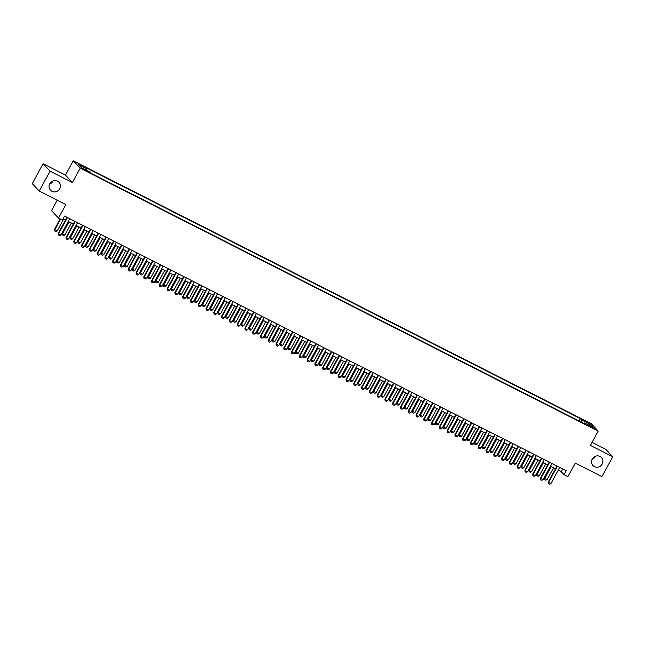 <?xml version="1.0" encoding="UTF-8"?>
<svg xmlns="http://www.w3.org/2000/svg" width="645" height="645" viewBox="0 0 645 645"><rect width="100%" height="100%" fill="white"/><g stroke="black" fill="none" stroke-linecap="round" stroke-linejoin="round"><path stroke-width="0.97" d="M52.963 180.931A5.821 5.555 -43.2 0 1 49.576 184.115M59.735 188.759A5.821 5.555 -43.2 0 1 50.512 190.227A5.821 5.555 -43.2 0 1 49.778 183.704A5.821 5.555 -43.2 0 1 59.001 182.245A5.821 5.555 -43.2 0 1 59.735 188.759M595.424 456.249A5.821 5.555 -43.2 0 1 592.037 459.425M602.196 464.069A5.821 5.555 -43.2 0 1 592.973 465.537A5.821 5.555 -43.2 0 1 592.239 459.022A5.821 5.555 -43.2 0 1 601.462 457.555A5.821 5.555 -43.2 0 1 602.196 464.069M85.978 170.852L87.93 171.602L82.818 168.821L85.978 170.852M57.228 200.184L51.519 210.665L58.493 218.083L62.38 220.058L64.548 216.075L566.181 470.665L564.012 474.647L567.906 476.615L575.275 463.102L601.914 476.615L612.75 456.741L605.776 449.315L592.046 442.349M43.086 163.741L32.25 183.623L39.224 191.041L50.06 171.159L72.425 182.511L80.23 168.2L73.256 160.774L65.451 175.093L43.086 163.741L50.06 171.159M80.23 168.2L598.197 431.078L591.223 423.66L73.256 160.774M591.167 426.587L587.563 424.99L592.336 427.829L594.23 428.562L591.167 426.587L590.893 427.095M581.097 421.991L581.613 419.919L580.29 418.516L85.656 167.482L86.97 168.885L78.416 164.54L81.286 167.587L89.84 171.933L91.155 173.336L585.797 424.37L584.475 422.967L583.975 423.451M581.613 419.919L590.167 424.265L593.029 427.312L584.475 422.967M58.493 218.083L65.863 204.562L39.224 191.041M598.197 431.078L590.393 445.389L612.75 456.741M558.247 470.149L561.19 471.64L564.012 474.647M63.049 218.824L65.524 220.074M68.281 221.477L73.304 224.025M76.054 225.419L81.077 227.975M83.834 229.37L88.857 231.918M91.606 233.313L96.637 235.868M99.386 237.263L104.409 239.811M107.167 241.214L112.19 243.762M114.939 245.156L119.962 247.704M122.719 249.107L127.742 251.655M130.5 253.05L135.523 255.605M138.272 257L143.295 259.548M146.052 260.943L151.075 263.499M153.824 264.893L158.855 267.441M161.605 268.844L166.628 271.392M169.385 272.787L174.408 275.334M177.157 276.737L182.18 279.285M184.938 280.68L189.961 283.236M192.718 284.63L197.741 287.178M200.49 288.573L205.513 291.129M208.27 292.524L213.293 295.071M216.043 296.474L221.074 299.022M223.823 300.417L228.846 302.965M231.603 304.367L236.626 306.915M239.376 308.31L244.399 310.866M247.156 312.261L252.179 314.808M254.936 316.203L259.959 318.759M262.709 320.154L267.731 322.702M270.489 324.104L275.512 326.652M278.261 328.047L283.292 330.595M286.041 331.998L291.064 334.545M293.822 335.94L298.845 338.488M301.594 339.891L306.617 342.439M309.374 343.833L314.397 346.389M317.155 347.784L322.178 350.332M324.927 351.727L329.95 354.282M332.707 355.677L337.73 358.225M340.479 359.628L345.51 362.176M348.26 363.57L353.283 366.118M356.04 367.521L361.063 370.069M363.812 371.464L368.835 374.019M371.593 375.414L376.615 377.962M379.373 379.357L384.396 381.913M387.145 383.307L392.168 385.855M394.925 387.258L399.948 389.806M402.698 391.201L407.729 393.748M410.478 395.151L415.501 397.699M418.258 399.094L423.281 401.65M426.031 403.044L431.053 405.592M433.811 406.987L438.834 409.543M441.591 410.938L446.614 413.485M449.363 414.888L454.386 417.436M457.144 418.831L462.167 421.378M464.916 422.781L469.947 425.329M472.696 426.724L477.719 429.28M480.477 430.675L485.5 433.222M488.249 434.617L493.272 437.173M496.029 438.568L501.052 441.115M503.81 442.518L508.832 445.066M511.582 446.461L516.605 449.009M519.362 450.412L524.385 452.959M527.134 454.354L532.165 456.91M534.915 458.305L539.938 460.853M542.695 462.247L547.718 464.803M550.467 466.198L555.49 468.746M562.682 468.891L561.19 471.64M578.984 420.919L580.29 418.516M86.97 168.885L86.624 170.304M588.708 425.12L590.167 424.265M72.425 182.511L65.451 175.093M559.739 467.399L550.894 483.637L549.605 484.226L548.435 483.629L548.218 482.089L556.99 466.004M550.894 483.637L548.556 482.452L557.409 466.214M548.435 483.629L548.218 482.089M550.83 466.383L544.453 478.082L547.121 479.622L553.579 467.778M547.121 479.622L545.831 480.211L544.67 479.622L544.453 478.082M551.249 466.593L544.791 478.437L544.67 479.622M551.967 463.457L543.114 479.687L541.824 480.275L540.663 479.687L540.446 478.147L549.209 462.054M543.114 479.687L540.784 478.501L549.629 462.272M540.663 479.687L540.446 478.147M544.187 459.506L535.334 475.744L534.052 476.324L532.883 475.736L532.665 474.196L541.437 458.111M535.334 475.744L533.004 474.559L541.856 458.321M532.883 475.736L532.665 474.196M536.414 455.555L527.562 471.793L526.272 472.382L525.103 471.785L524.885 470.245L533.657 454.161M527.562 471.793L525.224 470.608L534.076 454.378M525.103 471.785L524.885 470.245M528.634 451.613L519.781 467.843L518.491 468.431L517.33 467.843L517.113 466.303L525.885 450.218M519.781 467.843L517.451 466.666L526.304 450.428M517.33 467.843L517.113 466.303M543.05 462.433L536.672 474.131L539.341 475.679L545.807 463.828M539.341 475.679L538.059 476.268L536.89 475.671L536.672 474.131M543.469 462.642L537.011 474.494L536.89 475.671M535.277 458.482L528.892 470.189L529.231 470.544L531.569 471.729L538.027 459.885M531.569 471.729L530.279 472.317L529.11 471.729L528.892 470.189M535.697 458.7L529.231 470.544L529.11 471.729M527.497 454.54L521.12 466.238L523.788 467.786L530.246 455.934M523.788 467.786L522.498 468.367L521.337 467.778L521.12 466.238M527.916 454.749L521.458 466.601L521.337 467.778M519.717 450.589L513.339 462.288L513.678 462.65L516.016 463.836L522.474 451.992M516.016 463.836L514.726 464.424L513.557 463.828L513.339 462.288M520.136 450.807L513.678 462.65L513.557 463.828M520.854 447.662L512.009 463.9L510.719 464.489L509.55 463.892L509.332 462.352L518.104 446.267M512.009 463.9L509.671 462.715L518.524 446.477M509.55 463.892L509.332 462.352M511.945 446.646L505.559 458.345L505.906 458.708L508.236 459.885L514.694 448.041M508.236 459.885L506.946 460.474L505.777 459.885L505.559 458.345M512.364 446.856L505.906 458.708L505.777 459.885M513.081 443.72L504.229 459.95L502.939 460.538L501.77 459.95L501.552 458.41L510.324 442.317M504.229 459.95L501.899 458.764L510.743 442.535M501.77 459.95L501.552 458.41M504.164 442.696L497.787 454.394L500.456 455.942L506.922 444.091M500.456 455.942L499.174 456.531L498.004 455.934L497.787 454.394M504.584 442.913L498.125 454.757L498.004 455.934M505.301 439.769L496.448 456.007L495.166 456.596L493.997 455.999L493.78 454.459L502.552 438.374M496.448 456.007L494.118 454.822L502.971 438.584M493.997 455.999L493.78 454.459M496.384 438.753L490.007 450.452L492.683 451.992L499.141 440.148M492.683 451.992L491.393 452.58L490.224 451.992L490.007 450.452M496.811 438.963L490.345 450.807L490.224 451.992M497.521 435.826L488.676 452.056L487.386 452.645L486.217 452.056L485.999 450.516L494.771 434.424M488.676 452.056L486.338 450.871L495.191 434.641M486.217 452.056L485.999 450.516M488.612 434.803L482.234 446.501L484.903 448.049L491.361 436.197M484.903 448.049L483.613 448.638L482.452 448.041L482.234 446.501M489.031 435.012L482.573 446.864L482.452 448.041M489.749 431.876L480.896 448.114L479.606 448.694L478.445 448.106L478.227 446.566L486.991 430.481M480.896 448.114L478.566 446.929L487.41 430.691M478.445 448.106L478.227 446.566M480.831 430.852L474.454 442.559L474.793 442.913L477.123 444.099L483.589 432.255M477.123 444.099L475.841 444.687L474.672 444.099L474.454 442.559M481.251 431.07L474.793 442.913L474.672 444.099M481.968 427.925L473.116 444.163L471.834 444.752L470.665 444.155L470.447 442.615L479.219 426.53M473.116 444.163L470.785 442.978L479.638 426.748M470.665 444.155L470.447 442.615M473.059 426.909L466.674 438.608L467.012 438.971L469.35 440.156L475.808 428.304M469.35 440.156L468.06 440.737L466.891 440.148L466.674 438.608M473.478 427.119L467.012 438.971L466.891 440.148M474.196 423.983L465.343 440.213L464.053 440.801L462.884 440.213L462.667 438.673L471.439 422.588M465.343 440.213L463.005 439.035L471.858 422.798M462.884 440.213L462.667 438.673M465.279 422.959L458.901 434.657L459.24 435.02L461.57 436.205L468.028 424.362M461.57 436.205L460.28 436.794L459.119 436.197L458.901 434.657M465.698 423.176L459.24 435.02L459.119 436.197M466.416 420.032L457.563 436.27L456.273 436.859L455.112 436.262L454.894 434.722L463.666 418.637M457.563 436.27L455.233 435.085L464.086 418.847M455.112 436.262L454.894 434.722M457.499 419.016L451.121 430.715L453.798 432.263L460.256 420.411M453.798 432.263L452.508 432.843L451.339 432.255L451.121 430.715M457.918 419.226L451.46 431.078L451.339 432.255M449.726 415.066L443.341 426.764L446.018 428.312L452.476 416.46M446.018 428.312L444.728 428.901L443.558 428.304L443.341 426.764M450.146 415.283L443.687 427.127L443.558 428.304M441.946 411.123L435.569 422.822L438.237 424.362L444.703 412.518M438.237 424.362L436.955 424.95L435.786 424.362L435.569 422.822M442.365 411.333L435.907 423.176L435.786 424.362M458.635 416.09L449.791 432.319L448.501 432.908L447.332 432.319L447.114 430.779L455.886 414.687M449.791 432.319L447.453 431.134L456.305 414.904M447.332 432.319L447.114 430.779M450.863 412.139L442.01 428.377L440.72 428.965L439.551 428.369L439.334 426.829L448.106 410.744M442.01 428.377L439.68 427.192L448.525 410.954M439.551 428.369L439.334 426.829M443.083 408.196L434.23 424.426L432.948 425.015L431.779 424.426L431.561 422.886L440.333 406.793M434.23 424.426L431.9 423.241L440.753 407.011M431.779 424.426L431.561 422.886M434.166 407.172L427.788 418.871L430.465 420.419L436.923 408.567M430.465 420.419L429.175 421.008L428.006 420.411L427.788 418.871M434.593 407.382L428.127 419.234L428.006 420.411M435.31 404.246L426.458 420.484L425.168 421.064L423.999 420.476L423.781 418.936L432.553 402.851M426.458 420.484L424.12 419.298L432.972 403.061M423.999 420.476L423.781 418.936M426.393 403.222L420.016 414.928L420.355 415.283L422.685 416.468L429.143 404.625M422.685 416.468L421.395 417.057L420.234 416.468L420.016 414.928M426.813 403.439L420.355 415.283L420.234 416.468M427.53 400.303L418.678 416.533L417.388 417.122L416.227 416.525L416.009 414.985L424.773 398.9M418.678 416.533L416.347 415.348L425.192 399.118M416.227 416.525L416.009 414.985M418.613 399.279L412.236 410.978L414.904 412.526L421.37 400.674M414.904 412.526L413.622 413.114L412.453 412.518L412.236 410.978M419.032 399.489L412.574 411.341L412.453 412.518M419.75 396.353L410.897 412.582L409.615 413.171L408.446 412.582L408.229 411.042L417.001 394.958M410.897 412.582L408.567 411.405L417.42 395.167M408.446 412.582L408.229 411.042M410.841 395.329L404.455 407.027L404.794 407.39L407.132 408.575L413.59 396.731M407.132 408.575L405.842 409.164L404.673 408.575L404.455 407.027M411.26 395.546L404.794 407.39L404.673 408.575M411.978 392.402L403.125 408.64L401.835 409.228L400.666 408.632L400.448 407.092L409.22 391.007M403.125 408.64L400.787 407.455L409.639 391.217M400.666 408.632L400.448 407.092M403.061 391.386L396.683 403.085L399.352 404.633L405.81 392.781M399.352 404.633L398.062 405.213L396.901 404.625L396.683 403.085M403.48 391.596L397.022 403.447L396.901 404.625M404.197 388.459L395.345 404.689L394.055 405.278L392.894 404.689L392.676 403.149L401.448 387.056M395.345 404.689L393.015 403.504L401.867 387.274M392.894 404.689L392.676 403.149M395.28 387.435L388.903 399.134L391.579 400.682L398.038 388.83M391.579 400.682L390.289 401.271L389.12 400.674L388.903 399.134M395.699 387.653L389.241 399.497L389.12 400.674M396.417 384.509L387.572 400.747L386.282 401.335L385.113 400.739L384.896 399.199L393.668 383.114M387.572 400.747L385.234 399.561L394.087 383.324M385.113 400.739L384.896 399.199M387.508 383.493L381.131 395.192L381.469 395.554L383.799 396.731L390.257 384.888M383.799 396.731L382.509 397.32L381.34 396.731L381.131 395.192M387.927 383.702L381.469 395.554L381.34 396.731M388.645 380.566L379.792 396.796L378.502 397.385L377.333 396.796L377.115 395.256L385.887 379.163M379.792 396.796L377.462 395.611L386.307 379.381M377.333 396.796L377.115 395.256M379.728 379.542L373.35 391.241L376.019 392.789L382.485 380.937M376.019 392.789L374.737 393.377L373.568 392.781L373.35 391.241M380.147 379.752L373.689 391.604L373.568 392.781M380.864 376.615L372.012 392.853L370.73 393.442L369.561 392.845L369.343 391.305L378.115 375.221M372.012 392.853L369.682 391.668L378.534 375.43M369.561 392.845L369.343 391.305M373.092 372.673L364.24 388.903L362.95 389.491L361.781 388.903L361.563 387.355L370.335 371.27M364.24 388.903L361.901 387.718L370.754 371.488M361.781 388.903L361.563 387.355M365.312 368.722L356.459 384.96L355.169 385.541L354.008 384.952L353.791 383.412L362.555 367.328M356.459 384.96L354.129 383.775L362.974 367.537M354.008 384.952L353.791 383.412M371.947 375.592L365.57 387.298L365.909 387.653L368.247 388.838L374.705 376.994M368.247 388.838L366.957 389.427L365.788 388.838L365.57 387.298M372.375 375.809L365.909 387.653L365.788 388.838M364.175 371.649L357.798 383.348L360.466 384.896L366.924 373.044M360.466 384.896L359.176 385.484L358.015 384.888L357.798 383.348M364.594 371.859L358.136 383.711L358.015 384.888M356.395 367.698L350.017 379.397L350.356 379.76L352.686 380.945L359.152 369.101M352.686 380.945L351.404 381.534L350.235 380.945L350.017 379.397M356.814 367.916L350.356 379.76L350.235 380.945M357.532 364.772L348.679 381.01L347.397 381.598L346.228 381.002L346.01 379.462L354.782 363.377M348.679 381.01L346.349 379.824L355.202 363.595M346.228 381.002L346.01 379.462M348.623 363.756L342.237 375.454L342.576 375.817L344.914 377.003L351.372 365.151M344.914 377.003L343.624 377.583L342.455 376.994L342.237 375.454M349.042 363.965L342.576 375.817L342.455 376.994M349.759 360.829L340.907 377.059L339.617 377.647L338.448 377.059L338.23 375.519L347.002 359.434M340.907 377.059L338.569 375.882L347.421 359.644M338.448 377.059L338.23 375.519M340.842 359.805L334.465 371.504L334.803 371.867L337.133 373.052L343.592 361.208M337.133 373.052L335.843 373.64L334.682 373.044L334.465 371.504M341.261 360.023L334.803 371.867L334.682 373.044M341.979 356.878L333.126 373.116L331.836 373.705L330.675 373.108L330.458 371.568L339.23 355.484M333.126 373.116L330.796 371.931L339.649 355.693M330.675 373.108L330.458 371.568M333.062 355.863L326.684 367.561L327.023 367.924L329.361 369.101L335.819 357.257M329.361 369.101L328.071 369.69L326.902 369.101L326.684 367.561M333.481 356.072L327.023 367.924L326.902 369.101M334.199 352.936L325.354 369.166L324.064 369.754L322.895 369.166L322.677 367.626L331.449 351.533M325.354 369.166L323.016 367.981L331.869 351.751M322.895 369.166L322.677 367.626M325.29 351.912L318.912 363.611L321.581 365.159L328.039 353.307M321.581 365.159L320.291 365.747L319.122 365.151L318.912 363.611M325.709 352.13L319.251 363.974L319.122 365.151M326.426 348.985L317.574 365.223L316.284 365.812L315.115 365.215L314.897 363.675L323.669 347.591M317.574 365.223L315.244 364.038L324.088 347.8M315.115 365.215L314.897 363.675M318.646 345.043L309.793 361.273L308.512 361.861L307.342 361.273L307.125 359.725L315.897 343.64M309.793 361.273L307.463 360.087L316.316 343.858M307.342 361.273L307.125 359.725M310.874 341.092L302.021 357.33L300.731 357.911L299.562 357.322L299.344 355.782L308.117 339.697M302.021 357.33L299.683 356.145L308.536 339.907M299.562 357.322L299.344 355.782M317.509 347.969L311.132 359.668L313.801 361.208L320.267 349.364M313.801 361.208L312.519 361.797L311.35 361.208L311.132 359.668M317.929 348.179L311.471 360.023L311.35 361.208M309.729 344.019L303.352 355.717L306.028 357.266L312.486 345.414M306.028 357.266L304.738 357.854L303.569 357.257L303.352 355.717M310.156 344.228L303.69 356.08L303.569 357.257M301.957 340.068L295.579 351.775L295.918 352.13L298.248 353.315L304.706 341.471M298.248 353.315L296.958 353.903L295.797 353.315L295.579 351.775M302.376 340.286L295.918 352.13L295.797 353.315M303.094 337.142L294.241 353.379L292.951 353.968L291.79 353.371L291.572 351.831L300.336 335.747M294.241 353.379L291.911 352.194L300.755 335.964M291.79 353.371L291.572 351.831M294.176 336.126L287.799 347.824L290.468 349.372L296.934 337.52M290.468 349.372L289.186 349.953L288.017 349.364L287.799 347.824M294.596 336.335L288.138 348.187L288.017 349.364M295.313 333.199L286.461 349.429L285.179 350.017L284.01 349.429L283.792 347.889L292.564 331.804M286.461 349.429L284.131 348.252L292.983 332.014M284.01 349.429L283.792 347.889M286.404 332.175L280.019 343.874L280.357 344.236L282.695 345.422L289.154 333.578M282.695 345.422L281.405 346.01L280.236 345.414L280.019 343.874M286.823 332.393L280.357 344.236L280.236 345.414M287.541 329.248L278.688 345.486L277.398 346.075L276.229 345.478L276.012 343.938L284.784 327.853M278.688 345.486L276.35 344.301L285.203 328.063M276.229 345.478L276.012 343.938M278.624 328.232L272.246 339.931L272.585 340.294L274.915 341.471L281.373 329.627M274.915 341.471L273.625 342.06L272.464 341.471L272.246 339.931M279.043 328.442L272.585 340.294L272.464 341.471M279.761 325.306L270.908 341.536L269.618 342.124L268.457 341.536L268.239 339.996L277.011 323.903M270.908 341.536L268.578 340.35L277.431 324.121M268.457 341.536L268.239 339.996M270.844 324.282L264.466 335.981L267.143 337.529L273.601 325.677M267.143 337.529L265.853 338.117L264.684 337.52L264.466 335.981M271.263 324.5L264.805 336.343L264.684 337.52M271.98 321.355L263.136 337.593L261.846 338.182L260.677 337.585L260.459 336.045L269.231 319.96M263.136 337.593L260.798 336.408L269.65 320.17M260.677 337.585L260.459 336.045M263.071 320.339L256.694 332.038L259.363 333.578L265.821 321.734M259.363 333.578L258.073 334.166L256.904 333.578L256.694 332.038M263.491 320.549L257.033 332.393L256.904 333.578M264.208 317.413L255.356 333.642L254.066 334.231L252.896 333.642L252.679 332.102L261.451 316.01M255.356 333.642L253.025 332.457L261.87 316.227M252.896 333.642L252.679 332.102M255.291 316.389L248.914 328.087L251.582 329.635L258.048 317.783M251.582 329.635L250.3 330.224L249.131 329.627L248.914 328.087M255.71 316.598L249.252 328.45L249.131 329.627M256.428 313.462L247.575 329.7L246.293 330.28L245.124 329.692L244.906 328.152L253.678 312.067M247.575 329.7L245.245 328.515L254.098 312.277M245.124 329.692L244.906 328.152M247.511 312.438L241.133 324.145L241.472 324.5L243.81 325.685L250.268 313.841M243.81 325.685L242.52 326.273L241.351 325.685L241.133 324.145M247.938 312.656L241.472 324.5L241.351 325.685M248.656 309.511L239.803 325.749L238.513 326.338L237.344 325.741L237.126 324.201L245.898 308.117M239.803 325.749L237.465 324.564L246.317 308.334M237.344 325.741L237.126 324.201M239.738 308.495L233.361 320.194L236.03 321.742L242.488 309.89M236.03 321.742L234.74 322.323L233.579 321.734L233.361 320.194M240.158 308.705L233.7 320.557L233.579 321.734M240.875 305.569L232.023 321.799L230.733 322.387L229.572 321.799L229.354 320.259L238.118 304.174M232.023 321.799L229.693 320.621L238.537 304.384M229.572 321.799L229.354 320.259M231.958 304.545L225.581 316.244L225.919 316.606L228.249 317.792L234.716 305.948M228.249 317.792L226.967 318.38L225.798 317.783L225.581 316.244M232.377 304.762L225.919 316.606L225.798 317.783M233.095 301.618L224.242 317.856L222.96 318.445L221.791 317.848L221.574 316.308L230.346 300.223M224.242 317.856L221.912 316.671L230.765 300.433M221.791 317.848L221.574 316.308M224.186 300.602L217.8 312.301L218.139 312.664L220.477 313.841L226.935 301.997M220.477 313.841L219.187 314.429L218.018 313.841L217.8 312.301M224.605 300.812L218.139 312.664L218.018 313.841M225.323 297.676L216.47 313.905L215.18 314.494L214.011 313.905L213.793 312.365L222.565 296.273M216.47 313.905L214.132 312.72L222.985 296.49M214.011 313.905L213.793 312.365M216.406 296.652L210.028 308.35L212.697 309.898L219.155 298.046M212.697 309.898L211.407 310.487L210.246 309.89L210.028 308.35M216.825 296.869L210.367 308.713L210.246 309.89M217.542 293.725L208.69 309.963L207.4 310.551L206.239 309.955L206.021 308.415L214.793 292.33M208.69 309.963L206.36 308.778L215.212 292.54M206.239 309.955L206.021 308.415M208.625 292.709L202.248 304.408L204.925 305.948L211.383 294.104M204.925 305.948L203.635 306.536L202.466 305.948L202.248 304.408M209.044 292.919L202.586 304.762L202.466 305.948M209.762 289.782L200.917 306.012L199.627 306.601L198.458 306.012L198.241 304.472L207.013 288.38M200.917 306.012L198.579 304.827L207.432 288.597M198.458 306.012L198.241 304.472M200.853 288.758L194.476 300.457L197.144 302.005L203.602 290.153M197.144 302.005L195.854 302.594L194.685 301.997L194.476 300.457M201.272 288.968L194.814 300.82L194.685 301.997M201.99 285.832L193.137 302.07L191.847 302.65L190.678 302.062L190.46 300.522L199.232 284.437M193.137 302.07L190.807 300.884L199.652 284.647M190.678 302.062L190.46 300.522M193.073 284.808L186.695 296.515L187.034 296.869L189.364 298.055L195.83 286.211M189.364 298.055L188.082 298.643L186.913 298.055L186.695 296.515M193.492 285.025L187.034 296.869L186.913 298.055M194.209 281.881L185.357 298.119L184.075 298.708L182.906 298.111L182.688 296.571L191.46 280.486M185.357 298.119L183.027 296.934L191.879 280.704M182.906 298.111L182.688 296.571M185.292 280.865L178.915 292.564L181.592 294.112L188.05 282.26M181.592 294.112L180.302 294.692L179.133 294.104L178.915 292.564M185.72 281.075L179.254 292.927L179.133 294.104M186.437 277.939L177.585 294.168L176.295 294.757L175.126 294.168L174.908 292.628L183.68 276.544M177.585 294.168L175.247 292.991L184.099 276.753M175.126 294.168L174.908 292.628M177.52 276.915L171.143 288.613L171.481 288.976L173.811 290.161L180.269 278.317M173.811 290.161L172.521 290.75L171.36 290.153L171.143 288.613M177.939 277.132L171.481 288.976L171.36 290.153M178.657 273.988L169.804 290.226L168.514 290.814L167.353 290.218L167.136 288.678L175.9 272.593M169.804 290.226L167.474 289.041L176.319 272.803M167.353 290.218L167.136 288.678M169.74 272.972L163.362 284.671L166.031 286.219L172.497 274.367M166.031 286.219L164.749 286.799L163.58 286.211L163.362 284.671M170.159 273.182L163.701 285.034L163.58 286.211M170.877 270.045L162.024 286.275L160.742 286.864L159.573 286.275L159.355 284.735L168.127 268.642M162.024 286.275L159.694 285.09L168.547 268.86M159.573 286.275L159.355 284.735M161.968 269.021L155.582 280.72L155.921 281.083L158.259 282.268L164.717 270.416M158.259 282.268L156.969 282.857L155.8 282.26L155.582 280.72M162.387 269.239L155.921 281.083L155.8 282.26M163.104 266.095L154.252 282.333L152.962 282.921L151.793 282.325L151.575 280.785L160.347 264.7M154.252 282.333L151.914 281.147L160.766 264.91M151.793 282.325L151.575 280.785M154.187 265.079L147.81 276.778L150.478 278.317L156.937 266.474M150.478 278.317L149.189 278.906L148.028 278.317L147.81 276.778M154.606 265.288L148.148 277.132L148.028 278.317M155.324 262.152L146.471 278.382L145.181 278.971L144.02 278.382L143.803 276.842L152.575 260.749M146.471 278.382L144.141 277.197L152.994 260.967M144.02 278.382L143.803 276.842M146.407 261.128L140.03 272.827L142.706 274.375L149.164 262.523M142.706 274.375L141.416 274.964L140.247 274.367L140.03 272.827M146.826 261.338L140.368 273.19L140.247 274.367M147.544 258.202L138.699 274.439L137.409 275.02L136.24 274.431L136.022 272.891L144.794 256.807M138.699 274.439L136.361 273.254L145.214 257.016M136.24 274.431L136.022 272.891M139.772 254.259L130.919 270.489L129.629 271.077L128.46 270.481L128.242 268.941L137.014 252.856M130.919 270.489L128.589 269.304L137.433 253.074M128.46 270.481L128.242 268.941M131.991 250.308L123.139 266.546L121.857 267.127L120.688 266.538L120.47 264.998L129.242 248.914M123.139 266.546L120.809 265.361L129.661 249.123M120.688 266.538L120.47 264.998M124.219 246.358L115.366 262.596L114.076 263.184L112.907 262.588L112.69 261.048L121.462 244.963M115.366 262.596L113.028 261.41L121.881 245.181M112.907 262.588L112.69 261.048M116.439 242.415L107.586 258.645L106.296 259.234L105.135 258.645L104.917 257.105L113.681 241.02M107.586 258.645L105.256 257.46L114.109 241.23M105.135 258.645L104.917 257.105M108.658 238.465L99.806 254.702L98.524 255.291L97.355 254.694L97.137 253.154L105.909 237.07M99.806 254.702L97.476 253.517L106.328 237.279M97.355 254.694L97.137 253.154M138.635 257.178L132.257 268.884L132.596 269.239L134.926 270.424L141.384 258.581M134.926 270.424L133.636 271.013L132.467 270.424L132.257 268.884M139.054 257.395L132.596 269.239L132.467 270.424M130.854 253.235L124.477 264.934L127.146 266.482L133.612 254.63M127.146 266.482L125.864 267.07L124.695 266.474L124.477 264.934M131.274 253.445L124.816 265.297L124.695 266.474M123.074 249.284L116.697 260.983L117.035 261.346L119.373 262.531L125.831 250.687M119.373 262.531L118.083 263.12L116.914 262.531L116.697 260.983M123.501 249.502L117.035 261.346L116.914 262.531M115.302 245.342L108.924 257.041L111.593 258.589L118.051 246.737M111.593 258.589L110.303 259.169L109.142 258.581L108.924 257.041M115.721 245.552L109.263 257.403L109.142 258.581M107.522 241.391L101.144 253.09L103.813 254.638L110.279 242.786M103.813 254.638L102.531 255.227L101.362 254.63L101.144 253.09M107.941 241.609L101.483 253.453L101.362 254.63M99.749 237.449L93.364 249.147L93.702 249.51L96.041 250.687L102.499 238.844M96.041 250.687L94.751 251.276L93.581 250.687L93.364 249.147M100.168 237.658L93.702 249.51L93.581 250.687M100.886 234.522L92.033 250.752L90.743 251.34L89.574 250.752L89.357 249.212L98.129 233.119M92.033 250.752L89.695 249.567L98.548 233.337M89.574 250.752L89.357 249.212M91.969 233.498L85.591 245.197L88.26 246.745L94.718 234.893M88.26 246.745L86.97 247.333L85.809 246.737L85.591 245.197M92.388 233.708L85.93 245.56L85.809 246.737M93.106 230.571L84.253 246.809L82.963 247.398L81.802 246.801L81.584 245.261L90.356 229.177M84.253 246.809L81.923 245.624L90.776 229.386M81.802 246.801L81.584 245.261M84.189 229.547L77.811 241.254L78.15 241.609L80.488 242.794L86.946 230.95M80.488 242.794L79.198 243.383L78.029 242.794L77.811 241.254M84.608 229.765L78.15 241.609L78.029 242.794M85.325 226.629L76.481 242.859L75.191 243.447L74.022 242.859L73.804 241.311L82.576 225.226M76.481 242.859L74.143 241.673L82.995 225.444M74.022 242.859L73.804 241.311M76.416 225.605L70.039 237.304L72.708 238.852L79.166 227M72.708 238.852L71.418 239.44L70.249 238.844L70.039 237.304M76.836 225.814L70.378 237.666L70.249 238.844M77.553 222.678L68.701 238.916L67.411 239.497L66.242 238.908L66.024 237.368L74.796 221.283M68.701 238.916L66.37 237.731L75.215 221.493M66.242 238.908L66.024 237.368M68.636 221.654L62.259 233.353L62.597 233.716L64.927 234.901L71.393 223.057M64.927 234.901L63.645 235.489L62.476 234.901L62.259 233.353M69.055 221.872L62.597 233.716L62.476 234.901M69.773 218.728L60.92 234.965L59.638 235.554L58.469 234.957L58.252 233.417L67.024 217.333M60.92 234.965L58.59 233.78L67.443 217.55M58.469 234.957L58.252 233.417M60.187 218.945L54.478 229.41L57.155 230.958L63.613 219.107M57.155 230.958L55.865 231.539L54.696 230.95L54.478 229.41M60.606 219.155L54.817 229.773L54.696 230.95M589.207 426.184L589.457 425.716"/></g></svg>
